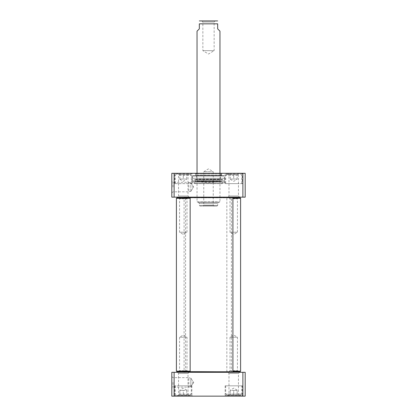 <?xml version="1.0" encoding="UTF-8"?>
<svg xmlns="http://www.w3.org/2000/svg" width="417" height="417" viewBox="0 0 417 417"><rect width="100%" height="100%" fill="white"/><g stroke="black" fill="none" stroke-linecap="round" stroke-linejoin="round"><path stroke-width="0.31" stroke-dasharray="2.08 1.56" d="M190.845 386.689C188.26 387.174 188.26 387.174 190.845 386.689C188.26 387.174 188.26 387.174 190.845 386.689C193.16 382.994 193.16 382.994 190.845 386.689C193.16 382.994 193.16 382.994 190.845 386.689L190.845 378.099C193.16 381.795 193.16 381.795 190.845 378.099C193.16 381.795 193.16 381.795 190.845 378.099C188.26 377.614 188.26 377.614 190.845 378.099C188.26 377.614 188.26 377.614 190.845 378.099L190.845 386.689M192.737 383.838L192.852 380.992L193.697 382.394L192.852 383.796M179.727 395.003L190.387 395.003L179.727 395.003M183.282 395.003L179.842 395.003L186.722 395.003L183.282 395.003L183.282 390.416L186.722 390.416L186.722 395.003L186.722 390.416L183.282 390.416L183.282 395.003M240.828 395.003L226.613 395.003L240.828 395.003L241.745 394.086L241.745 385.834L225.696 385.834L241.745 385.834M237.158 395.003L230.278 395.003L237.158 395.003L237.158 390.416L230.278 390.416L230.278 395.003L230.278 390.416L233.718 390.416L233.718 395.003L233.718 390.416L237.158 390.416L237.158 395.003M174.113 396.15L171.82 396.15L171.82 372.308L245.18 372.308L245.18 396.15L174.113 396.15L174.113 372.308M243.002 396.15L224.435 396.15L243.002 396.15L242.313 395.462L225.123 395.462L242.313 395.462L242.313 385.834L225.123 385.834L242.313 385.834M239.603 396.15L227.833 396.15L239.603 396.15L238.456 395.003L228.98 395.003L238.456 395.003L238.456 373.455L228.98 373.455L238.456 373.455L239.603 372.308L227.833 372.308L239.603 372.308M189.167 396.15L177.397 396.15L189.167 396.15L188.02 395.003L178.544 395.003L188.02 395.003L188.02 373.455L178.544 373.455L188.02 373.455L189.167 372.308L177.397 372.308L189.167 372.308M192.565 396.15L173.998 396.15L192.565 396.15L191.877 395.462L174.687 395.462L191.877 395.462L191.877 385.834L174.687 385.834L191.877 385.834M179.268 385.834L191.304 385.834L179.268 385.834M179.842 390.416L183.282 390.416L179.842 390.416L179.842 395.003L179.842 390.416M172.966 382.394L172.966 387.132L172.966 382.394M171.82 382.394L171.82 376.509L171.82 382.394M227.833 396.15L228.98 395.003L228.98 373.455L227.833 372.308M177.397 396.15L178.544 395.003L178.544 373.455L177.397 372.308M242.887 372.308L242.887 396.15M174.113 197.152L171.82 197.152L171.82 173.31L174.113 173.31L174.113 197.152L242.887 197.152L242.887 173.31L245.18 173.31L245.18 197.152L242.887 197.152M174.113 173.31L242.887 173.31M195.432 175.599L221.568 175.599L195.432 175.599L195.432 173.998L221.568 173.998L195.432 173.998L194.744 173.31L222.256 173.31L194.744 173.31M242.313 183.626L225.123 183.626L242.313 183.626L242.313 173.998L225.123 173.998L242.313 173.998L243.002 173.31L224.435 173.31L243.002 173.31M237.732 183.626L225.696 183.626L237.732 183.626M191.877 183.626L174.687 183.626L191.877 183.626L191.877 173.998L174.687 173.998L191.877 173.998L192.565 173.31L173.998 173.31L192.565 173.31M179.268 183.626L191.304 183.626L179.268 183.626M171.82 187.066L171.82 192.951L171.82 187.066M172.966 187.066L172.966 182.323L172.966 187.066M190.845 191.356L190.845 182.771L190.845 191.356C193.16 187.66 193.16 187.66 190.845 191.356C193.16 187.66 193.16 187.66 190.845 191.356C188.26 191.846 188.26 191.846 190.845 191.356C188.26 191.846 188.26 191.846 190.845 191.356M192.737 185.617L193.697 187.066L192.852 188.463L192.852 185.664M190.845 182.771C193.16 186.467 193.16 186.467 190.845 182.771C193.16 186.467 193.16 186.467 190.845 182.771C188.26 182.281 188.26 182.281 190.845 182.771C188.26 182.281 188.26 182.281 190.845 182.771M227.833 173.31L228.98 174.457L228.98 196.006L227.833 197.152L239.603 197.152L238.456 196.006L228.98 196.006L238.456 196.006L238.456 174.457L228.98 174.457L238.456 174.457L239.603 173.31L227.833 173.31L239.603 173.31M239.603 197.152L227.833 197.152M177.397 197.152L189.167 197.152L177.397 197.152L178.544 196.006L188.02 196.006L178.544 196.006L178.544 174.457L188.02 174.457L178.544 174.457L177.397 173.31L189.167 173.31L177.397 173.31M189.167 197.152L188.02 196.006L188.02 174.457L189.167 173.31M197.726 202.422L219.274 202.422L197.726 202.422L197.038 201.739L219.962 201.739L197.038 201.739L197.038 173.31L196.485 175.515L196.485 179.086L197.038 180.884L196.532 181.431L208.5 182.693L220.468 181.431L196.532 181.431L220.468 181.431L219.962 180.884L197.038 180.884L219.962 180.884L220.515 179.086L196.485 179.086L220.515 179.086L220.515 175.515L196.485 175.515L220.515 175.515L219.962 173.31L197.038 173.31L220.593 173.342L196.407 173.342L220.593 173.342L221.479 175.599L195.521 175.599L221.479 175.599M183.282 179.039L179.842 179.039L186.722 179.039L183.282 179.039L183.282 174.457L186.722 174.457L179.842 174.457L183.282 174.457L183.282 179.039M186.722 179.039L186.722 174.457L186.722 179.039M179.842 179.039L179.842 174.457L179.842 179.039M179.727 174.457L190.387 174.457L179.727 174.457M233.718 179.039L237.158 179.039L230.278 179.039L233.718 179.039L233.718 174.457L230.278 174.457L237.158 174.457L233.718 174.457L233.718 179.039M230.278 179.039L230.278 174.457L230.278 179.039M237.158 179.039L237.158 174.457L237.158 179.039M237.273 174.457L226.613 174.457L237.273 174.457M222.944 182.938L194.056 182.938L222.944 182.938L222.256 183.626L194.744 183.626L222.256 183.626L222.256 181.244L194.744 181.244L221.338 181.343L195.662 181.343L221.338 181.343L221.964 179.863L195.036 179.863L221.964 179.863L223.105 180.024L223.309 181.682L193.691 181.682L224.549 181.791L192.451 181.791L224.549 181.791L224.367 178.294L192.633 178.294L224.367 178.294L224.367 176.057L223.908 175.599L193.092 175.599L223.908 175.599M194.056 182.938L194.744 183.626L194.744 181.244L195.662 181.343L195.036 179.863L194.484 179.503L193.895 180.024L223.105 180.024L193.895 180.024L193.691 181.682L192.451 181.791L192.633 176.057L224.367 176.057L192.633 176.057L193.092 175.599M192.451 175.599L224.549 175.599L192.451 175.599L192.451 182.938L224.549 182.938L192.451 182.938M187.916 371.62L186.998 370.703L186.998 337.228L183.282 334.997L179.565 337.228L186.998 337.228L179.565 337.228L179.565 370.703L186.998 370.703L179.565 370.703L178.648 371.62L187.916 371.62L178.648 371.62M189.699 371.62L176.86 371.62M178.648 197.84L179.565 198.758L179.565 232.227L183.282 234.463L186.998 232.227L179.565 232.227L186.998 232.227L186.998 198.758L179.565 198.758L186.998 198.758L187.916 197.84L178.648 197.84L187.916 197.84M176.86 197.84L189.699 197.84M176.401 371.161L190.157 371.161M190.157 198.299L176.401 198.299M184.543 197.152L232.457 197.152L184.543 197.152M232.915 197.611L184.085 197.611L184.085 371.849L232.915 371.849M185.179 197.152L231.821 197.152L185.179 197.152L185.575 197.84L231.425 197.84L185.575 197.84L185.575 371.62L231.425 371.62L185.575 371.62L185.179 372.308L231.821 372.308L185.179 372.308M184.543 372.308L232.457 372.308L184.543 372.308M197.038 31.166L199.331 28.872L199.331 23.832L217.669 23.832L217.669 28.872L219.962 31.166M200.019 20.85L216.981 20.85M201.719 20.85L202.865 21.997L202.865 50.655L208.5 54.038L214.135 50.655L202.865 50.655L214.135 50.655L214.135 21.997L202.865 21.997L214.135 21.997L215.281 20.85L201.719 20.85L215.281 20.85M214.156 206.092L213.238 205.174L213.238 171.705L208.5 168.854L203.762 171.705L213.238 171.705L203.762 171.705L203.762 205.174L213.238 205.174L203.762 205.174L202.844 206.092L214.156 206.092L202.844 206.092M200.019 206.092L216.981 206.092L200.019 206.092L199.331 205.404L217.669 205.404L199.331 205.404L199.331 203.34L198.414 202.422L218.586 202.422L198.414 202.422M238.352 371.62L237.435 370.703L237.435 337.228L233.718 334.997L230.002 337.228L237.435 337.228L230.002 337.228L230.002 370.703L237.435 370.703L230.002 370.703L229.084 371.62L238.352 371.62L229.084 371.62M240.14 371.62L232.915 371.62M229.084 197.84L230.002 198.758L230.002 232.227L233.718 234.463L237.435 232.227L230.002 232.227L237.435 232.227L237.435 198.758L230.002 198.758L237.435 198.758L238.352 197.84L229.084 197.84L238.352 197.84M232.915 197.84L240.14 197.84M232.915 371.161L240.599 371.161M240.599 198.299L232.915 198.299M241.745 394.086L225.696 394.086L241.745 394.086M179.268 394.086L191.304 394.086L179.268 394.086M221.078 175.286L195.922 175.286L221.078 175.286M179.268 175.369L191.304 175.369L179.268 175.369M237.732 175.369L225.696 175.369L237.732 175.369M199.331 203.34L217.669 203.34L199.331 203.34M171.82 376.509L172.966 377.656L188.838 377.656L188.838 387.132L172.966 387.132L171.82 388.279M225.696 385.834L225.696 394.086L226.613 395.003M237.158 390.114L233.718 388.128L230.278 390.114M191.304 385.834L191.304 394.086L190.387 395.003M175.255 385.834L175.255 394.086L176.172 395.003M186.722 390.114L183.282 388.128L179.842 390.114M174.687 385.834L174.687 395.462L173.998 396.15M225.123 385.834L225.123 395.462L224.435 396.15M221.568 175.599L221.568 173.998L222.256 173.31M225.123 183.626L225.123 173.998L224.435 173.31M174.687 183.626L174.687 173.998L173.998 173.31M171.82 192.951L172.966 191.804L188.838 191.804L188.838 182.323L172.966 182.323L171.82 181.181M197.038 173.31L196.407 173.342L195.521 175.599M179.842 179.346L183.282 181.332L186.722 179.346M176.172 174.457L175.255 175.369L175.255 183.626M190.387 174.457L191.304 175.369L191.304 183.626M230.278 179.346L233.718 181.332L237.158 179.346M226.613 174.457L225.696 175.369L225.696 183.626M240.828 174.457L241.745 175.369L241.745 183.626M224.549 182.938L224.549 175.599M222.516 179.503L194.484 179.503L222.516 179.503M231.821 372.308L231.425 371.62L231.425 197.84L231.821 197.152M219.962 173.31L219.962 201.739L219.274 202.422M216.981 206.092L217.669 205.404L217.669 203.34L218.586 202.422M227.301 371.62L226.843 371.161L226.843 198.299L227.301 197.84"/><path stroke-width="0.63" d="M174.113 396.15L245.18 396.15L245.18 372.308L171.82 372.308L171.82 396.15L174.113 396.15L174.113 372.308M242.887 372.308L242.887 396.15M242.887 197.152L245.18 197.152L245.18 173.31L171.82 173.31L171.82 197.152L242.887 197.152L242.887 173.31M174.113 197.152L174.113 173.31M176.401 371.161L176.86 371.62L189.699 371.62L190.157 371.161L176.401 371.161L176.401 198.299L190.157 198.299L190.157 371.161M190.157 198.299L189.699 197.84L176.86 197.84L176.401 198.299M184.543 197.152L184.085 197.611L232.915 197.611L232.457 197.152M232.457 372.308L232.915 371.849L184.085 371.62M184.543 372.308L184.085 371.849M219.962 173.31L219.962 31.166L217.669 28.872L217.669 23.832C217.669 19.589 217.669 19.589 217.669 23.832C217.669 19.589 217.669 19.589 217.669 23.832L199.331 23.832L199.331 28.872L197.038 31.166L197.038 173.31M199.331 23.832C199.331 19.589 199.331 19.589 199.331 23.832C199.331 19.589 199.331 19.589 199.331 23.832M217.669 20.928L199.331 20.928M232.915 371.62L240.14 371.62L240.599 371.161L232.915 371.161M232.915 198.299L240.599 198.299L240.14 197.84L232.915 197.84M240.599 371.161L240.599 198.299M232.915 371.849L232.915 197.611"/></g></svg>
